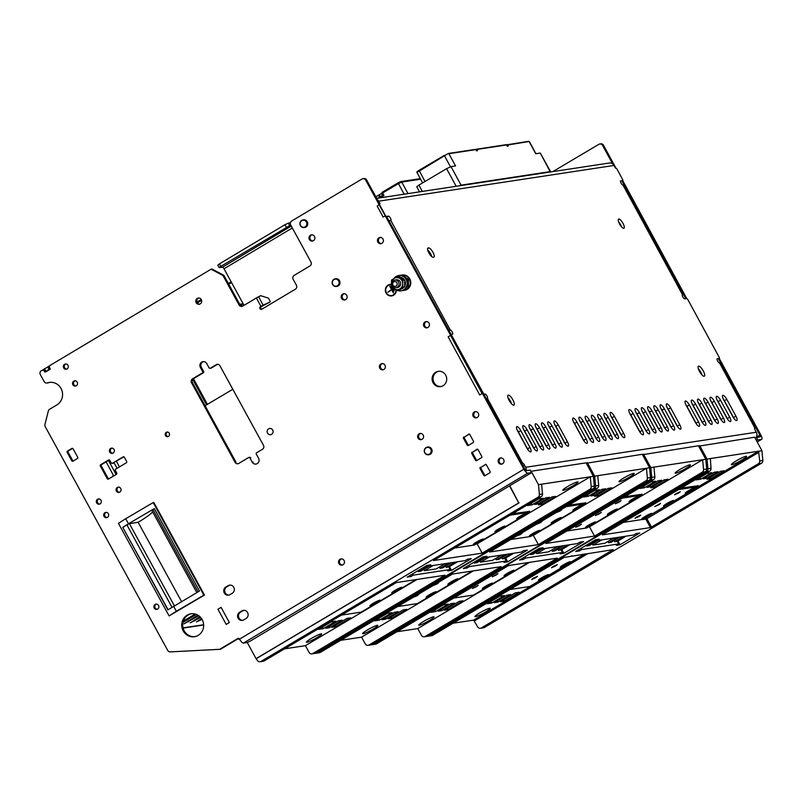 <?xml version="1.0" encoding="UTF-8"?>
<svg xmlns="http://www.w3.org/2000/svg" width="803" height="803" viewBox="0 0 803 803"><rect width="100%" height="100%" fill="white"/><g stroke="black" fill="none" stroke-linecap="round" stroke-linejoin="round"><path stroke-width="1.2" d="M397.204 287.253A3.864 3.654 81.4 0 1 391.924 285.115A3.864 3.654 81.4 0 1 394.795 280.056A3.864 3.654 81.4 0 1 397.204 287.253M393.761 281.843A2.419 2.279 -98.6 0 0 392.928 285.125A2.419 2.279 -98.6 0 0 396.05 286.059A2.419 2.279 -98.6 0 0 396.883 282.776A2.419 2.279 -98.6 0 0 393.761 281.843M407.442 286.48L408.476 286.32L408.476 279.384L405.796 277.577M407.302 279.564L408.476 279.384M407.051 287.223L408.476 286.32M395.648 280.036A3.864 3.654 81.4 0 1 398.89 286.992A3.864 3.654 81.4 0 1 396.782 287.464M402.925 287.163L399.914 288.879A6.012 5.681 -98.6 0 0 402.755 283.72L402.925 287.163L404.702 286.892L404.702 279.956L399.001 276.393L397.224 276.664L399.904 278.47A6.012 5.681 -98.6 0 0 391.362 283.529A6.012 5.681 -98.6 0 0 399.914 288.879L397.234 290.535L391.543 286.972L391.533 280.036L397.224 276.664M402.755 283.72A6.012 5.681 -98.6 0 0 399.904 278.47L402.925 280.227L402.755 283.72M402.925 280.227L404.702 279.956M397.234 290.535L399.011 290.264L404.702 286.892M401.751 290.726A7.729 7.307 -98.6 0 0 406.719 278.571A7.729 7.307 -98.6 0 0 399.422 275.449M406.9 286.661A7.729 7.307 81.4 0 1 401.5 290.766A7.729 7.307 -98.6 0 0 406.218 278.651A7.729 7.307 -98.6 0 0 399.171 275.489A7.729 7.307 81.4 0 1 406.9 286.661M401.249 290.796A7.729 7.307 -98.6 0 0 401.5 290.766L400.998 290.847A7.729 7.307 81.4 0 1 397.535 290.485M393.942 278.531A7.729 7.307 81.4 0 1 406.398 286.731A7.729 7.307 81.4 0 1 400.998 290.847M399.673 275.409L399.171 275.489A7.729 7.307 -98.6 0 0 398.93 275.529M404.371 290.325A7.729 7.307 -98.6 0 0 409.339 278.169A7.729 7.307 -98.6 0 0 402.052 275.058M400.747 275.329A7.729 7.307 81.4 0 1 409.52 286.259A7.729 7.307 81.4 0 1 403.046 290.445M401.38 288.939A5.942 5.611 -98.6 0 0 403.829 287.454M404.762 286.149A5.942 5.611 -98.6 0 0 404.732 280.377M404.3 279.665A5.942 5.611 -98.6 0 0 400.717 277.356M755.011 437.946L760.15 436.842A1.927 0.592 59.3 0 0 760.22 436.822A1.927 0.592 59.3 0 0 759.859 435.065L718.344 358.6M756.406 437.414L757.781 439.944L756.386 440.476M757.781 439.944L761.525 439.371A4.828 1.476 59.3 0 0 761.706 439.311A4.828 1.476 59.3 0 0 760.802 434.915L719.317 358.519M599.801 143.988L600.744 143.847A2.901 2.74 81.4 0 1 603.545 145.303L602.611 145.443A2.901 2.74 -98.6 0 0 598.867 144.319L552.855 171.591M685.842 298.736L621.753 180.695M612.599 163.842L602.611 145.443M686.776 298.596L622.716 180.615M615.821 167.907L603.545 145.303M438.719 371.287A7.729 7.307 -98.6 0 0 441.038 386.534M433.088 382.76A7.729 7.307 -98.6 0 0 440.566 386.624A7.729 7.307 -98.6 0 0 445.725 375.212A7.729 7.307 -98.6 0 0 438.247 371.347A7.729 7.307 -98.6 0 0 433.088 382.76M154.206 608.062A2.66 2.509 -98.6 0 0 156.776 609.387A2.66 2.509 -98.6 0 0 158.552 605.462A2.66 2.509 -98.6 0 0 155.983 604.137A2.66 2.509 -98.6 0 0 154.206 608.062M157.237 609.266A2.66 2.509 81.4 0 1 156.455 604.107M104.009 516.329A2.66 2.509 -98.6 0 0 106.578 517.664A2.66 2.509 -98.6 0 0 108.355 513.739A2.66 2.509 -98.6 0 0 105.785 512.404A2.66 2.509 -98.6 0 0 104.009 516.329M107.04 517.544A2.66 2.509 81.4 0 1 106.257 512.384M65.906 363.96A2.66 2.509 -98.6 0 0 66.689 369.119M63.658 367.915A2.66 2.509 -98.6 0 0 66.227 369.239A2.66 2.509 -98.6 0 0 68.004 365.315A2.66 2.509 -98.6 0 0 65.434 363.99A2.66 2.509 -98.6 0 0 63.658 367.915M75.121 380.793A2.66 2.509 -98.6 0 0 75.904 385.952M72.872 384.747A2.66 2.509 -98.6 0 0 75.442 386.072A2.66 2.509 -98.6 0 0 77.218 382.148A2.66 2.509 -98.6 0 0 74.649 380.823A2.66 2.509 -98.6 0 0 72.872 384.747M111.958 448.114A2.66 2.509 -98.6 0 0 112.741 453.273M109.71 452.059A2.66 2.509 -98.6 0 0 112.279 453.394A2.66 2.509 -98.6 0 0 114.056 449.469A2.66 2.509 -98.6 0 0 111.487 448.144A2.66 2.509 -98.6 0 0 109.71 452.059M396.301 290.013A5.792 5.48 81.4 0 1 386.082 293.035A5.792 5.48 81.4 0 1 391.382 284.453M391.723 295.926A5.792 5.48 81.4 0 1 386.143 293.025A5.792 5.48 81.4 0 1 389.987 284.473M391.392 284.824A5.41 5.109 -98.6 0 0 390.067 284.844A5.41 5.109 -98.6 0 0 390.037 284.854L390.007 284.854A5.41 5.109 -98.6 0 0 386.404 292.844A5.41 5.109 -98.6 0 0 395.919 289.793M391.392 284.844A5.41 5.109 -98.6 0 0 390.007 284.854M118.633 487.12A2.66 2.509 -98.6 0 0 119.416 492.279M116.385 491.065A2.66 2.509 -98.6 0 0 118.954 492.4A2.66 2.509 -98.6 0 0 120.731 488.475A2.66 2.509 -98.6 0 0 118.161 487.15A2.66 2.509 -98.6 0 0 116.385 491.065M98.889 498.924A2.66 2.509 -98.6 0 0 99.672 504.083M96.641 502.869A2.66 2.509 -98.6 0 0 99.211 504.194A2.66 2.509 -98.6 0 0 100.987 500.269A2.66 2.509 -98.6 0 0 98.418 498.944A2.66 2.509 -98.6 0 0 96.641 502.869M169.252 433.229A2.319 2.188 -98.6 0 0 167.014 432.074A2.319 2.188 -98.6 0 0 165.468 435.497A2.319 2.188 -98.6 0 0 167.707 436.651A2.319 2.188 -98.6 0 0 169.252 433.229M168.168 436.531A2.319 2.188 81.4 0 1 167.486 432.054M194.908 636.638A11.593 10.951 81.4 0 1 184.158 630.777A11.593 10.951 81.4 0 1 191.425 613.733M183.225 630.917A11.593 10.951 81.4 0 1 190.963 613.793A11.593 10.951 81.4 0 1 202.175 619.595A11.593 10.951 81.4 0 1 194.446 636.719A11.593 10.951 81.4 0 1 183.225 630.917M171.993 607.259L126.894 524.851L129.393 523.626L138.146 522.301A27.051 3.182 151.3 0 0 152.64 511.912M335.674 278.761A3.864 3.654 81.4 0 1 339.95 282.064A3.864 3.654 81.4 0 1 336.828 286.4M336.306 286.48A3.864 3.654 81.4 0 1 332.191 283.148A3.864 3.654 81.4 0 1 335.313 278.812A3.864 3.654 81.4 0 1 339.418 282.144A3.864 3.654 81.4 0 1 336.306 286.48M335.252 279.113A3.573 3.383 -98.6 0 0 332.362 283.088A3.573 3.383 -98.6 0 0 336.176 286.199A3.573 3.383 -98.6 0 0 339.067 282.234A3.573 3.383 -98.6 0 0 335.252 279.113M427.778 447.06A3.864 3.654 81.4 0 1 432.054 450.363A3.864 3.654 81.4 0 1 428.932 454.699M428.4 454.779A3.864 3.654 81.4 0 1 424.295 451.447A3.864 3.654 81.4 0 1 427.417 447.11A3.864 3.654 81.4 0 1 431.522 450.443A3.864 3.654 81.4 0 1 428.4 454.779M427.357 447.422A3.573 3.383 -98.6 0 0 424.466 451.386A3.573 3.383 -98.6 0 0 428.27 454.508A3.573 3.383 -98.6 0 0 431.171 450.533A3.573 3.383 -98.6 0 0 427.357 447.422M303.434 219.851A3.864 3.654 81.4 0 1 307.72 223.154A3.864 3.654 81.4 0 1 304.598 227.49M304.066 227.57A3.864 3.654 81.4 0 1 299.951 224.248A3.864 3.654 81.4 0 1 303.072 219.912A3.864 3.654 81.4 0 1 307.188 223.234A3.864 3.654 81.4 0 1 304.066 227.57M303.022 220.213A3.573 3.383 -98.6 0 0 300.121 224.178A3.573 3.383 -98.6 0 0 303.935 227.299A3.573 3.383 -98.6 0 0 306.826 223.324A3.573 3.383 -98.6 0 0 303.022 220.213M498.522 462.588A3.142 2.971 -98.6 0 0 501.554 464.154A3.142 2.971 -98.6 0 0 503.652 459.517A3.142 2.971 -98.6 0 0 500.61 457.951A3.142 2.971 -98.6 0 0 498.522 462.588M502.016 464.044A3.142 2.971 81.4 0 1 501.092 457.921M473.188 416.305A3.142 2.971 -98.6 0 0 476.229 417.871A3.142 2.971 -98.6 0 0 478.327 413.234A3.142 2.971 -98.6 0 0 475.286 411.668A3.142 2.971 -98.6 0 0 473.188 416.305M476.691 417.761A3.142 2.971 81.4 0 1 475.757 411.638M423.914 326.259A3.142 2.971 -98.6 0 0 426.955 327.835A3.142 2.971 -98.6 0 0 429.053 323.197A3.142 2.971 -98.6 0 0 426.012 321.622A3.142 2.971 -98.6 0 0 423.914 326.259M427.417 327.724A3.142 2.971 81.4 0 1 426.483 321.591M377.862 242.115A3.142 2.971 -98.6 0 0 380.903 243.68A3.142 2.971 -98.6 0 0 383.001 239.043A3.142 2.971 -98.6 0 0 379.96 237.477A3.142 2.971 -98.6 0 0 377.862 242.115M381.365 243.57A3.142 2.971 81.4 0 1 380.431 237.437M418.042 438.097A3.142 2.971 -98.6 0 0 421.083 439.663A3.142 2.971 -98.6 0 0 423.181 435.025A3.142 2.971 -98.6 0 0 420.14 433.459A3.142 2.971 -98.6 0 0 418.042 438.097M421.545 439.552A3.142 2.971 81.4 0 1 420.611 433.429M379.819 368.246A3.142 2.971 -98.6 0 0 382.86 369.822A3.142 2.971 -98.6 0 0 384.958 365.184A3.142 2.971 -98.6 0 0 381.917 363.608A3.142 2.971 -98.6 0 0 379.819 368.246M383.322 369.711A3.142 2.971 81.4 0 1 382.389 363.578M341.596 298.405A3.142 2.971 -98.6 0 0 344.638 299.971A3.142 2.971 -98.6 0 0 346.735 295.333A3.142 2.971 -98.6 0 0 343.694 293.768A3.142 2.971 -98.6 0 0 341.596 298.405M345.099 299.86A3.142 2.971 81.4 0 1 344.166 293.737M309.366 239.495A3.142 2.971 -98.6 0 0 312.397 241.071A3.142 2.971 -98.6 0 0 314.495 236.433A3.142 2.971 -98.6 0 0 311.454 234.857A3.142 2.971 -98.6 0 0 309.366 239.495M312.859 240.96A3.142 2.971 81.4 0 1 311.935 234.827M230.039 585.096A4.346 4.105 -98.6 0 0 229.076 585.507L228.142 585.648A4.346 4.105 81.4 0 1 234.085 588.037A4.346 4.105 81.4 0 1 232.288 593.216L229.919 594.642A4.346 4.105 81.4 0 1 224.288 592.975A4.346 4.105 81.4 0 1 225.773 587.063L226.707 586.923A4.346 4.105 -98.6 0 0 228.965 595.053M196.173 302.681A3.142 2.971 -98.6 0 0 199.204 304.247A3.142 2.971 -98.6 0 0 201.302 299.609A3.142 2.971 -98.6 0 0 198.261 298.043A3.142 2.971 -98.6 0 0 196.173 302.681M199.666 304.136A3.142 2.971 81.4 0 1 198.742 298.013M267.55 433.118A3.142 2.971 -98.6 0 0 270.591 434.684A3.142 2.971 -98.6 0 0 272.679 430.047A3.142 2.971 -98.6 0 0 269.647 428.481A3.142 2.971 -98.6 0 0 267.55 433.118M338.926 563.545A3.142 2.971 -98.6 0 0 341.968 565.121A3.142 2.971 -98.6 0 0 344.065 560.484A3.142 2.971 -98.6 0 0 341.024 558.908A3.142 2.971 -98.6 0 0 338.926 563.545M342.429 565.011A3.142 2.971 81.4 0 1 341.496 558.878M243.851 610.34A4.346 4.105 -98.6 0 0 242.897 610.752L241.954 610.892A4.346 4.105 81.4 0 1 247.906 613.281A4.346 4.105 81.4 0 1 246.099 618.471L243.731 619.886A4.346 4.105 81.4 0 1 238.11 618.22A4.346 4.105 81.4 0 1 239.585 612.308L240.529 612.167A4.346 4.105 -98.6 0 0 242.777 620.297M530.11 470.076L531.666 472.626L530.291 470.106L526.366 470.648A1.927 0.592 -120.9 0 1 524.821 469.062L386.574 216.429M241.954 610.892L239.585 612.308M242.897 610.752L240.529 612.167M228.142 585.648L225.773 587.063M229.076 585.507L226.707 586.923M185.543 571.897L185.894 572.549M162.979 530.663L163.33 531.315M151.877 510.367L152.951 509.463L198.05 591.881M173.609 606.235L176.369 611.284L169.092 615.911L118.442 523.345L125.71 518.718L128.48 523.767L154.327 508.58L199.455 591.048L167.897 609.868L122.769 527.4L168.098 609.738M154.357 508.63L152.951 509.463M126.894 524.851L123 527.33M176.369 611.284L203.842 595.143L153.192 502.578L153.815 502.487L204.464 595.053L169.092 615.911M125.71 518.718L153.192 502.578M128.48 523.767L122.769 527.4M138.146 522.301L181.538 601.577M203.842 595.143L204.464 595.053M123.752 456.807L123.1 456.907A0.964 0.913 81.4 0 1 124.355 457.268L126.653 461.484A0.964 0.913 81.4 0 1 126.332 462.799L115.662 469.163A0.964 0.913 -98.6 0 0 115.341 470.478L116.716 473.007A0.964 0.913 81.4 0 1 116.385 474.322L108.495 479.04A0.964 0.913 81.4 0 1 107.241 478.668L108.174 478.528A0.964 0.913 -98.6 0 0 108.636 478.949M113.374 463.13A0.964 0.913 81.4 0 1 113.062 463.251L112.129 463.391A0.964 0.913 -98.6 0 0 112.44 463.271L123.893 456.847M109.208 459.908L108.556 460.009A0.964 0.913 81.4 0 1 109.81 460.38L111.195 462.909A0.964 0.913 -98.6 0 0 112.129 463.391M101.268 465.901L100.335 466.041A0.964 0.913 81.4 0 1 100.666 464.726L101.6 464.586A0.964 0.913 -98.6 0 0 101.268 465.901L108.174 478.528M108.556 460.009L100.666 464.726M109.349 459.958L101.6 464.586M100.335 466.041L107.241 478.668M123.1 456.907L112.44 463.271M256.609 452.772A0.964 0.913 -98.6 0 0 256.287 454.086L258.586 458.292A3.915 3.694 81.4 0 1 255.976 464.074A3.915 3.694 81.4 0 1 252.192 462.116L249.884 457.911A0.964 0.913 -98.6 0 0 248.639 457.539L238.802 463.411A2.901 2.74 81.4 0 1 235.058 462.307L191.536 382.78A2.901 2.74 81.4 0 1 192.519 378.845L202.356 372.963A0.964 0.913 -98.6 0 0 202.687 371.648L200.379 367.443A3.915 3.694 81.4 0 1 202.988 361.671A3.915 3.694 81.4 0 1 206.783 363.618L209.081 367.834A0.964 0.913 -98.6 0 0 210.326 368.196L216.218 364.682A2.901 2.74 81.4 0 1 219.962 365.797L263.484 445.314A2.901 2.74 81.4 0 1 262.501 449.258L256.609 452.772M202.687 371.648L203.621 371.508A0.964 0.913 81.4 0 1 203.289 372.823L202.356 372.963M210.326 368.196L211.269 368.055A0.964 0.913 81.4 0 1 210.948 368.175L210.015 368.316M217.633 364.311A2.901 2.74 -98.6 0 0 217.151 364.542L216.218 364.682M192.519 378.845L193.463 378.705A2.901 2.74 -98.6 0 0 192.469 382.64L191.536 382.78M235.058 462.307L235.992 462.167L192.469 382.64M193.463 378.705L203.289 372.823M203.621 371.508L201.322 367.302A3.915 3.694 81.4 0 1 203.46 361.631M211.269 368.055L217.151 364.542M238.662 638.405A1.445 1.365 -98.6 0 0 238.642 638.415L220.484 649.276L170.236 651.885A2.901 2.74 81.4 0 1 167.697 650.41L45.239 426.654A2.901 2.74 81.4 0 1 44.958 424.456L48.331 410.995A2.901 2.74 81.4 0 1 49.605 409.259L56.913 404.893A12.075 11.413 -98.6 0 0 61.911 390.499A12.075 11.413 -98.6 0 0 49.344 382.429A12.075 11.413 -98.6 0 0 47.417 382.911A2.901 2.74 81.4 0 1 44.155 381.576L40.331 374.599A2.901 2.74 81.4 0 1 41.324 370.655L44.275 369.781M67.171 452.36L71.778 460.781A0.964 0.913 -98.6 0 0 73.023 461.143L77.369 458.553A0.964 0.913 -98.6 0 0 77.7 457.238L73.093 448.827A0.964 0.913 -98.6 0 0 71.838 448.455L67.502 451.045A0.964 0.913 -98.6 0 0 67.171 452.36L68.104 452.219L72.712 460.631A0.964 0.913 -98.6 0 0 73.173 461.063M72.631 448.395L68.436 450.905A0.964 0.913 -98.6 0 0 68.104 452.219M45.681 371.96L50.037 369.35L49.214 365.937L211.109 269.186L222.953 275.499L223.896 275.359L212.052 269.035L211.109 269.186M46.955 383.021L47.889 382.88A2.901 2.74 -98.6 0 0 48.351 382.77A12.075 11.413 81.4 0 1 49.806 382.369M44.677 372L43.523 369.892M387.809 292.232L391.583 289.552L390.097 286.199M393.5 293.065L391.764 289.893L387.759 292.262L391.523 289.562L389.766 286.37L391.703 289.903M393.811 291.318L391.533 286.902M391.924 287.243L393.761 291.348L391.533 286.872M394.434 290.164L393.38 288.237M393.922 288.588L394.383 290.194L393.269 288.167M391.663 295.544A5.41 5.109 -98.6 0 0 391.693 295.544A5.41 5.109 -98.6 0 0 395.989 289.833M463.813 436.983A0.964 0.913 -98.6 0 0 463.482 438.297L464.415 438.157A0.964 0.913 81.4 0 1 464.746 436.842L469.203 434.052M468.561 445.314A0.964 0.913 81.4 0 1 468.099 444.892L467.165 445.033A0.964 0.913 -98.6 0 0 468.42 445.404L473.158 442.573A0.964 0.913 -98.6 0 0 473.489 441.259L469.805 434.523A0.964 0.913 -98.6 0 0 468.55 434.152M480.395 467.276A0.964 0.913 -98.6 0 0 480.064 468.591L480.997 468.45A0.964 0.913 81.4 0 1 481.328 467.135L485.775 464.345M485.142 475.607A0.964 0.913 81.4 0 1 484.681 475.185L483.747 475.326A0.964 0.913 -98.6 0 0 484.992 475.697L489.73 472.867A0.964 0.913 -98.6 0 0 490.061 471.552L486.377 464.817A0.964 0.913 -98.6 0 0 485.132 464.445M476.852 460.46A0.964 0.913 81.4 0 1 476.39 460.039L475.456 460.179A0.964 0.913 -98.6 0 0 476.711 460.551L481.449 457.72A0.964 0.913 -98.6 0 0 481.77 456.405L478.086 449.67A0.964 0.913 -98.6 0 0 476.841 449.299L477.494 449.198M472.104 452.129A0.964 0.913 -98.6 0 0 471.773 453.444L472.706 453.304A0.964 0.913 81.4 0 1 473.037 451.989L476.841 449.299M469.333 434.102L464.746 436.842M464.415 438.157L468.099 444.892M467.165 445.033L463.482 438.297M477.624 449.248L473.037 451.989M475.456 460.179L471.773 453.444M472.706 453.304L476.39 460.039M485.915 464.395L481.328 467.135M480.997 468.45L484.681 475.185M483.747 475.326L480.064 468.591M531.666 472.626L250.496 640.955L247.194 642.51L243.45 643.083A4.828 1.476 -120.9 0 1 239.585 639.118A1.445 1.365 -98.6 0 0 237.708 638.556L238.642 638.415M531.496 472.606L527.752 473.178A4.828 1.476 -120.9 0 1 523.887 469.203L365.696 180.143L366.64 180.002A2.901 2.74 -98.6 0 0 363.829 178.547L362.896 178.698A2.901 2.74 81.4 0 1 365.696 180.143M260.463 306.696A1.445 1.365 -98.6 0 0 261.366 309.386A1.445 1.365 -98.6 0 0 261.838 309.215A1.445 1.365 81.4 0 1 261.397 306.555L269.908 302.089L263.163 305.17A4.828 0.572 -28.7 0 0 260.985 306.385L261.397 306.555M242.335 306.294A2.901 2.74 81.4 0 1 240.007 304.819L239.073 304.959A2.901 2.74 -98.6 0 0 242.827 306.063L256.378 297.963A4.828 0.572 -28.7 0 1 258.556 296.759L260.634 295.685L268.443 298.134L270.28 301.506M261.838 309.215L295.404 289.16A2.901 2.74 -98.6 0 0 296.397 285.216L293.165 279.324A2.901 2.74 81.4 0 1 294.159 275.389L309.948 265.944A2.901 2.74 -98.6 0 0 310.942 262.009L290.676 224.981A2.901 2.74 81.4 0 1 291.66 221.036L361.952 179.039A2.901 2.74 81.4 0 1 362.896 178.698M222.953 275.499L239.073 304.959M223.896 275.359L240.007 304.819M379.658 203.791L366.64 180.002M219.55 649.416L237.708 638.556M286.34 227.219L284.965 224.699L288.267 223.144L289.652 225.663L220.795 266.395L219.189 267.65L222.481 267.198A1.927 0.592 -120.9 0 1 224.027 268.784L244.032 305.341M217.984 265.151L219.41 263.876L220.795 266.395M284.965 224.699L219.41 263.876M290.947 225.472L289.652 225.663M290.385 222.822L288.267 223.144M400.657 587.565A5.792 0.673 -28.5 0 1 398.278 589.131A5.792 0.673 -28.5 0 1 392.547 591.982M398.669 589.844A5.792 0.673 -28.5 0 1 391.703 592.895A5.792 0.673 -28.5 0 1 394.925 590.416A5.792 0.673 -28.5 0 1 401.891 587.364A5.792 0.673 -28.5 0 1 398.669 589.844M378.896 600.473A5.792 0.673 -28.5 0 1 376.517 602.029A5.792 0.673 -28.5 0 1 370.785 604.88M376.908 602.752A5.792 0.673 -28.5 0 1 369.942 605.793A5.792 0.673 -28.5 0 1 373.164 603.314A5.792 0.673 -28.5 0 1 380.13 600.263A5.792 0.673 -28.5 0 1 376.908 602.752M414.689 579.796A5.792 0.673 -28.5 0 1 413.465 579.997A5.792 0.673 -28.5 0 1 413.455 579.987M525.684 513.458A5.792 0.673 -28.5 0 1 523.305 515.014A5.792 0.673 -28.5 0 1 517.574 517.865M523.697 515.737A5.792 0.673 -28.5 0 1 516.73 518.788A5.792 0.673 -28.5 0 1 519.953 516.309A5.792 0.673 -28.5 0 1 526.919 513.258A5.792 0.673 -28.5 0 1 523.697 515.737M482.161 539.255A5.792 0.673 -28.5 0 1 479.782 540.82A5.792 0.673 -28.5 0 1 474.051 543.661M480.174 541.533A5.792 0.673 -28.5 0 1 473.208 544.585A5.792 0.673 -28.5 0 1 476.43 542.105A5.792 0.673 -28.5 0 1 483.396 539.054A5.792 0.673 -28.5 0 1 480.174 541.533M503.923 526.356A5.792 0.673 -28.5 0 1 501.544 527.922A5.792 0.673 -28.5 0 1 495.812 530.763M501.935 528.635A5.792 0.673 -28.5 0 1 494.969 531.686A5.792 0.673 -28.5 0 1 498.191 529.207A5.792 0.673 -28.5 0 1 505.157 526.156A5.792 0.673 -28.5 0 1 501.935 528.635M520.846 533.523L522.181 533.152L520.354 534.557L516.49 536.103M540.63 521.799L541.965 521.428L540.138 522.833L536.274 524.379M560.414 510.066L561.749 509.694L559.922 511.109L556.057 512.655M560.103 517.825A5.792 0.673 -28.5 0 1 557.724 519.38A5.792 0.673 -28.5 0 1 551.982 522.231M554.371 520.665A5.792 0.673 -28.5 0 1 561.337 517.624A5.792 0.673 -28.5 0 1 558.115 520.103A5.792 0.673 -28.5 0 1 551.149 523.154A5.792 0.673 -28.5 0 1 554.371 520.665M538.341 530.723A5.792 0.673 -28.5 0 1 535.962 532.279A5.792 0.673 -28.5 0 1 530.221 535.129M532.61 533.563A5.792 0.673 -28.5 0 1 539.576 530.522A5.792 0.673 -28.5 0 1 536.354 533.001A5.792 0.673 -28.5 0 1 529.388 536.053A5.792 0.673 -28.5 0 1 532.61 533.563M581.864 504.926A5.792 0.673 -28.5 0 1 579.485 506.482A5.792 0.673 -28.5 0 1 573.743 509.333M576.132 507.767A5.792 0.673 -28.5 0 1 583.098 504.716A5.792 0.673 -28.5 0 1 579.876 507.205A5.792 0.673 -28.5 0 1 572.91 510.246A5.792 0.673 -28.5 0 1 576.132 507.767M417.58 594.732L418.915 594.361L417.088 595.776L413.224 597.322M437.364 583.008L438.699 582.637L436.872 584.042L433.008 585.588M435.075 591.931A5.792 0.673 -28.5 0 1 432.697 593.497A5.792 0.673 -28.5 0 1 426.955 596.338M429.344 594.782A5.792 0.673 -28.5 0 1 436.31 591.731A5.792 0.673 -28.5 0 1 433.088 594.21A5.792 0.673 -28.5 0 1 426.122 597.261A5.792 0.673 -28.5 0 1 429.344 594.782M456.837 579.033A5.792 0.673 -28.5 0 1 454.458 580.599A5.792 0.673 -28.5 0 1 448.716 583.44M451.105 581.884A5.792 0.673 -28.5 0 1 458.071 578.833A5.792 0.673 -28.5 0 1 454.849 581.312A5.792 0.673 -28.5 0 1 447.883 584.363A5.792 0.673 -28.5 0 1 451.105 581.884M382.7 194.587L382.86 195.209M496.174 575.038L492.219 576.765L497.99 573.633L496.174 575.038M476.39 586.762L472.435 588.489L478.207 585.357L476.39 586.762M512.776 564.89L512.003 565.011M527.049 562.722A5.792 0.673 -28.5 0 1 525.824 562.933A5.792 0.673 -28.5 0 1 525.814 562.913M491.255 583.4A5.792 0.673 -28.5 0 1 488.876 584.955A5.792 0.673 -28.5 0 1 483.135 587.806M489.268 585.678A5.792 0.673 -28.5 0 1 482.302 588.729A5.792 0.673 -28.5 0 1 485.514 586.25A5.792 0.673 -28.5 0 1 492.48 583.199A5.792 0.673 -28.5 0 1 489.268 585.678M513.017 570.501A5.792 0.673 -28.5 0 1 510.638 572.057A5.792 0.673 -28.5 0 1 504.896 574.908M511.029 572.78A5.792 0.673 -28.5 0 1 504.063 575.831A5.792 0.673 -28.5 0 1 507.275 573.342A5.792 0.673 -28.5 0 1 514.241 570.301A5.792 0.673 -28.5 0 1 511.029 572.78M619.213 502.096L615.269 503.822L621.04 500.691L619.213 502.096M599.439 513.82L595.485 515.546L601.256 512.414L599.439 513.82M579.656 525.543L575.701 527.28L581.482 524.138L579.656 525.543M638.044 496.384A5.792 0.673 -28.5 0 1 635.665 497.95A5.792 0.673 -28.5 0 1 629.923 500.791M636.056 498.663A5.792 0.673 -28.5 0 1 629.09 501.714A5.792 0.673 -28.5 0 1 632.302 499.235A5.792 0.673 -28.5 0 1 639.268 496.184A5.792 0.673 -28.5 0 1 636.056 498.663M594.521 522.181A5.792 0.673 -28.5 0 1 592.142 523.747A5.792 0.673 -28.5 0 1 586.401 526.597M592.534 524.459A5.792 0.673 -28.5 0 1 585.568 527.511A5.792 0.673 -28.5 0 1 588.79 525.032A5.792 0.673 -28.5 0 1 595.756 521.98A5.792 0.673 -28.5 0 1 592.534 524.459M616.282 509.283A5.792 0.673 -28.5 0 1 613.904 510.849A5.792 0.673 -28.5 0 1 608.162 513.689M614.295 511.561A5.792 0.673 -28.5 0 1 607.329 514.613A5.792 0.673 -28.5 0 1 610.541 512.133A5.792 0.673 -28.5 0 1 617.507 509.082A5.792 0.673 -28.5 0 1 614.295 511.561M202.035 619.334L196.454 621.934L201.533 618.541M200.65 617.407L190.211 622.877L199.967 616.714M658.731 504.816L654.786 506.542L660.558 503.411L658.731 504.816M678.515 493.082L674.57 494.819L676.397 493.403L680.342 491.677L678.515 493.082M638.947 516.54L635.002 518.266L636.829 516.861L640.774 515.135L638.947 516.54M694.224 487.853A5.792 0.673 -28.5 0 1 691.845 489.408A5.792 0.673 -28.5 0 1 686.103 492.259M692.226 490.131A5.792 0.673 -28.5 0 1 685.26 493.183A5.792 0.673 -28.5 0 1 688.482 490.703A5.792 0.673 -28.5 0 1 695.448 487.652A5.792 0.673 -28.5 0 1 692.226 490.131M650.701 513.649A5.792 0.673 -28.5 0 1 648.322 515.215A5.792 0.673 -28.5 0 1 642.581 518.055M648.704 515.928A5.792 0.673 -28.5 0 1 641.738 518.979A5.792 0.673 -28.5 0 1 644.96 516.5A5.792 0.673 -28.5 0 1 651.926 513.448A5.792 0.673 -28.5 0 1 648.704 515.928M672.462 500.751A5.792 0.673 -28.5 0 1 670.083 502.307A5.792 0.673 -28.5 0 1 664.342 505.157M670.465 503.029A5.792 0.673 -28.5 0 1 663.499 506.081A5.792 0.673 -28.5 0 1 666.721 503.601A5.792 0.673 -28.5 0 1 673.687 500.55A5.792 0.673 -28.5 0 1 670.465 503.029M377.42 199.706A4.828 4.567 81.4 0 1 378.675 201.202L380.05 203.731L377.189 206.12L383.141 217.081L385.52 215.676L386.283 216.469L388.471 216.137A2.419 0.733 -120.7 0 1 390.399 218.125A2.419 0.733 -120.7 0 1 390.85 220.323A2.419 0.733 -120.7 0 1 390.76 220.353A4.828 0.562 151.5 0 0 389.053 220.955M390.76 220.353L450.272 329.963A2.419 0.733 -120.7 0 1 452.199 331.95A2.419 0.733 -120.7 0 1 452.651 334.148A2.419 0.733 -120.7 0 1 452.561 334.178L451.125 334.399M483.868 394.223L485.062 394.042A2.419 0.733 -120.7 0 1 486.989 396.03A2.419 0.733 -120.7 0 1 487.441 398.228A2.419 0.733 -120.7 0 1 487.351 398.258A4.828 0.562 151.5 0 0 486.267 398.599M427.668 249.924A5.31 1.626 -120.7 0 1 430.559 253.688A5.31 1.626 -120.7 0 1 431.753 256.659M432.927 252.283A5.31 1.626 -120.7 0 1 433.921 257.111A5.31 1.626 -120.7 0 1 433.73 257.181L433.108 257.271A5.31 1.626 -120.7 0 1 429.033 253.186A5.31 1.626 -120.7 0 1 427.879 248.067A5.31 1.626 -120.7 0 1 428.069 247.997L428.692 247.906A5.31 1.626 -120.7 0 1 432.927 252.283M512.886 399.854A5.792 1.767 59.3 0 0 508.058 395.156A5.792 1.767 59.3 0 0 509.142 400.426A5.792 1.767 59.3 0 0 513.97 405.124A5.792 1.767 59.3 0 0 512.886 399.854M511.672 403.959A5.792 1.767 59.3 0 0 510.507 401.259A5.792 1.767 59.3 0 0 507.978 397.726M703.267 370.926A5.792 1.767 59.3 0 0 698.439 366.228A5.792 1.767 59.3 0 0 699.523 371.498A5.792 1.767 59.3 0 0 704.351 376.195A5.792 1.767 59.3 0 0 703.267 370.926M702.053 375.041A5.792 1.767 59.3 0 0 700.889 372.331A5.792 1.767 59.3 0 0 698.359 368.798M622.998 223.405A5.31 1.626 59.3 0 0 618.571 219.089A5.31 1.626 59.3 0 0 619.565 223.927A5.31 1.626 59.3 0 0 623.991 228.233A5.31 1.626 59.3 0 0 622.998 223.405M621.512 226.767A5.31 1.626 59.3 0 0 620.619 224.81A5.31 1.626 59.3 0 0 618.671 221.969M746.087 456.265A8.692 1.014 151.5 0 0 737.295 460.249A8.692 1.014 151.5 0 0 731.322 464.636A8.692 1.014 151.5 0 0 731.844 464.706A8.692 1.014 151.5 0 0 740.627 460.721A8.692 1.014 151.5 0 0 746.599 456.345A8.692 1.014 151.5 0 0 746.087 456.265M489.7 608.242A8.692 1.014 151.5 0 0 480.907 612.227A8.692 1.014 151.5 0 0 474.934 616.614A8.692 1.014 151.5 0 0 475.456 616.684A8.692 1.014 151.5 0 0 484.239 612.699A8.692 1.014 151.5 0 0 490.211 608.313A8.692 1.014 151.5 0 0 489.7 608.242M689.907 464.807A8.692 1.014 151.5 0 0 681.115 468.791A8.692 1.014 151.5 0 0 675.142 473.178A8.692 1.014 151.5 0 0 675.664 473.248A8.692 1.014 151.5 0 0 684.447 469.263A8.692 1.014 151.5 0 0 690.419 464.877A8.692 1.014 151.5 0 0 689.907 464.807M433.52 616.784A8.692 1.014 151.5 0 0 424.727 620.769A8.692 1.014 151.5 0 0 418.754 625.146A8.692 1.014 151.5 0 0 419.276 625.226A8.692 1.014 151.5 0 0 428.069 621.241A8.692 1.014 151.5 0 0 434.042 616.855A8.692 1.014 151.5 0 0 433.52 616.784M633.728 473.338A8.692 1.014 151.5 0 0 624.935 477.323A8.692 1.014 151.5 0 0 618.962 481.71A8.692 1.014 151.5 0 0 619.484 481.78A8.692 1.014 151.5 0 0 628.267 477.795A8.692 1.014 151.5 0 0 634.25 473.409A8.692 1.014 151.5 0 0 633.728 473.338M377.34 625.316A8.692 1.014 151.5 0 0 368.557 629.301A8.692 1.014 151.5 0 0 362.575 633.687A8.692 1.014 151.5 0 0 363.097 633.758A8.692 1.014 151.5 0 0 371.889 629.773A8.692 1.014 151.5 0 0 377.862 625.386A8.692 1.014 151.5 0 0 377.34 625.316M577.548 481.87A8.692 1.014 151.5 0 0 568.765 485.865A8.692 1.014 151.5 0 0 562.783 490.242A8.692 1.014 151.5 0 0 563.304 490.322A8.692 1.014 151.5 0 0 572.097 486.327A8.692 1.014 151.5 0 0 578.07 481.951A8.692 1.014 151.5 0 0 577.548 481.87M321.16 633.848A8.692 1.014 151.5 0 0 312.377 637.833A8.692 1.014 151.5 0 0 306.405 642.219A8.692 1.014 151.5 0 0 306.917 642.29A8.692 1.014 151.5 0 0 315.709 638.305A8.692 1.014 151.5 0 0 321.682 633.928A8.692 1.014 151.5 0 0 321.16 633.848M555.465 566.025L551.52 567.751L553.347 566.346L557.292 564.619L555.465 566.025M572.077 555.887L571.294 556.007M535.681 577.748L531.737 579.475L533.563 578.07L537.508 576.343L535.681 577.748M569.197 561.959A5.792 0.673 -28.5 0 1 566.818 563.525A5.792 0.673 -28.5 0 1 561.076 566.376M567.199 564.238A5.792 0.673 -28.5 0 1 560.233 567.289A5.792 0.673 -28.5 0 1 563.455 564.81A5.792 0.673 -28.5 0 1 570.421 561.759A5.792 0.673 -28.5 0 1 567.199 564.238M583.229 554.19A5.792 0.673 -28.5 0 1 581.994 554.391A5.792 0.673 -28.5 0 1 581.994 554.381M547.435 574.858A5.792 0.673 -28.5 0 1 545.056 576.424A5.792 0.673 -28.5 0 1 539.315 579.274M545.438 577.136A5.792 0.673 -28.5 0 1 538.472 580.188A5.792 0.673 -28.5 0 1 541.694 577.708A5.792 0.673 -28.5 0 1 548.66 574.657A5.792 0.673 -28.5 0 1 545.438 577.136M529.829 586.461L584.634 553.98L529.809 586.491M509.955 589.512L529.769 586.501M564.459 564.228L563.907 564.549M565.202 563.826L564.489 564.278M566.125 563.345L565.342 563.826M542.698 577.136L542.145 577.447M543.44 576.725L542.728 577.186M544.364 576.243L543.581 576.735M449.439 566.587L451.497 570.371L471.281 558.637L467.537 559.209L465.158 560.614L428.33 566.215L427.808 565.242M445.575 566.135L446.257 567.38L448.747 566.998L457.569 561.769M448.747 566.998L450.122 569.528L447.753 570.933L451.497 570.371M410.243 575.279L410.925 576.534L407.181 577.106L426.955 565.372L430.709 564.81L428.33 566.215M410.925 576.534L413.294 575.129L450.122 569.528M412.622 573.874L413.294 575.129M439.331 567.079L440.014 568.323L442.503 567.952L451.336 562.722M423.733 569.447L424.406 570.702L436.27 568.895L445.093 563.666M417.731 570.843L418.162 571.646L420.662 571.264L429.485 566.035M555.656 496.364L551.912 496.937L538.462 504.906L542.206 504.334L555.656 496.364M541.533 503.09L542.206 504.334M338.354 620.779L325.687 628.277L329.431 627.715L342.098 620.207L338.354 620.779M331.167 621.863L318.51 629.371L323.187 628.659L335.855 621.151L331.167 621.863M509.624 486.096L518.758 502.909L256.047 658.641L257.271 660.277A2.901 2.74 -98.6 0 0 260.082 661.732L263.203 661.26A2.901 2.74 -98.6 0 0 264.137 660.929L396.291 582.597L444.972 575.199L312.829 653.532A2.901 2.74 81.4 0 1 309.075 652.407L305.421 645.662L417.169 579.425M305.421 645.662L284.543 648.834M346.966 618.42L350.71 617.848L335.674 626.762L331.93 627.334L346.966 618.42M518.758 502.909L509.885 485.935M256.358 658.59L519.069 502.859M433.229 565.473L424.406 570.702M260.082 661.732A2.901 2.74 -98.6 0 0 261.015 661.401L538.03 497.198A2.901 2.74 -98.6 0 0 539.385 494.437L538.482 484.671L590.285 476.801L591.199 486.558A2.901 2.74 81.4 0 1 589.844 489.328L482.171 553.147L477.133 543.872L590.285 476.801L593.407 476.33L586.09 462.839L530.944 471.301M256.047 658.641L247.274 642.5M512.434 513.739L529.669 511.36M482.171 553.147L433.479 560.544L541.152 496.726A2.901 2.74 -98.6 0 0 542.507 493.955L541.603 484.199M312.829 653.532L315.95 653.06L592.955 488.846L589.844 489.328M527.42 505.539L538.492 498.974L543.179 498.261L532.098 504.826L527.42 505.539M593.407 476.33L594.32 486.086A2.901 2.74 81.4 0 1 592.955 488.846M315.95 653.06A2.901 2.74 81.4 0 1 315.007 653.391L311.885 653.863M477.133 543.872L476.089 544.032M549.423 497.308L538.341 503.882L534.597 504.445L545.669 497.88L549.423 497.308M446.257 567.38L455.08 562.15M538.482 484.671L531.154 471.18M328.758 626.46L329.431 627.715M322.344 627.103L323.187 628.659M448.837 563.094L440.014 568.323M537.659 502.628L538.341 503.882M531.255 503.26L532.098 504.826M418.162 571.646L428.089 565.764M335.002 625.517L335.674 626.762M505.619 558.055L507.677 561.829L527.451 550.105L523.707 550.677L521.338 552.083L484.51 557.673L483.988 556.71M501.755 557.593L502.427 558.848L504.926 558.466L513.749 553.237M504.926 558.466L506.302 560.996L503.923 562.401L507.677 561.829M466.423 566.747L467.095 567.992L463.351 568.564L483.135 556.84L486.879 556.268L484.51 557.673M467.095 567.992L469.474 566.587L506.302 560.996M468.791 565.342L469.474 566.587M495.511 558.547L496.194 559.791L498.683 559.41L507.506 554.18M479.903 560.916L480.585 562.16L492.44 560.364L501.273 555.134M473.911 562.311L474.342 563.114L476.841 562.732L485.664 557.503M611.836 487.822L608.092 488.395L594.642 496.374L598.386 495.802L611.836 487.822M597.703 494.548L598.386 495.802M394.524 612.237L381.867 619.745L385.611 619.173L398.268 611.675L394.524 612.237M387.347 613.331L374.69 620.839L379.367 620.127L392.035 612.619L387.347 613.331M315.619 653.22A2.901 2.74 -98.6 0 0 316.262 653.2L319.373 652.729A2.901 2.74 -98.6 0 0 320.317 652.387L452.46 574.055L501.152 566.657L369.009 644.99A2.901 2.74 81.4 0 1 365.255 643.876L361.591 637.13L473.338 570.883M361.591 637.13L340.713 640.302M403.146 609.889L406.89 609.316L391.854 618.23L388.11 618.792L403.146 609.889M489.408 556.931L480.585 562.16M316.262 653.2A2.901 2.74 -98.6 0 0 317.195 652.869L594.21 488.666A2.901 2.74 -98.6 0 0 595.565 485.895L594.662 476.139L646.465 468.259L647.369 478.026A2.901 2.74 81.4 0 1 646.014 480.786L538.341 544.615L533.312 535.34L646.465 468.259L649.587 467.788L642.259 454.297L586.31 463.251M568.614 505.207L585.849 502.819M538.341 544.615L489.659 552.012L597.332 488.184A2.901 2.74 -98.6 0 0 598.687 485.424L597.783 475.657M369.009 644.99L372.12 644.518L649.135 480.314L646.014 480.786M583.59 497.007L594.672 490.432L599.349 489.72L588.278 496.294L583.59 497.007M649.587 467.788L650.49 477.554A2.901 2.74 81.4 0 1 649.135 480.314M372.12 644.518A2.901 2.74 81.4 0 1 371.187 644.859L368.065 645.331M533.312 535.34L532.269 535.501M605.592 488.776L594.521 495.341L590.777 495.913L601.848 489.348L605.592 488.776M502.427 558.848L511.25 553.618M594.662 476.139L587.334 462.648M384.938 617.929L385.611 619.173M378.524 618.561L379.367 620.127M505.017 554.562L496.194 559.791M593.839 494.096L594.521 495.341M587.425 494.728L588.278 496.294M474.342 563.114L484.269 557.232M391.171 616.975L391.854 618.23M561.799 549.523L563.847 553.297L583.63 541.573L579.886 542.135L577.518 543.551L540.69 549.142L540.158 548.178M557.934 549.061L558.607 550.306L561.106 549.925L569.929 544.695M561.106 549.925L562.481 552.454L560.103 553.869L563.847 553.297M522.602 558.215L523.275 559.46L519.531 560.032L539.315 548.308L543.059 547.736L540.69 549.142M523.275 559.46L525.654 558.055L562.481 552.454M524.971 556.8L525.654 558.055M551.691 550.005L552.364 551.26L554.863 550.878L563.686 545.649M536.083 552.384L536.765 553.628L548.62 551.822L557.443 546.592M530.08 553.779L530.522 554.572L533.021 554.2L541.844 548.971M668.016 479.291L664.272 479.863L650.821 487.833L654.565 487.27L668.016 479.291M653.883 486.016L654.565 487.27M450.704 603.705L438.047 611.213L441.791 610.641L454.448 603.133L450.704 603.705M443.527 604.789L430.87 612.298L435.547 611.585L448.204 604.087L443.527 604.789M371.799 644.679A2.901 2.74 -98.6 0 0 372.431 644.668L375.553 644.187A2.901 2.74 -98.6 0 0 376.497 643.855L508.64 565.523L557.332 558.125L425.178 636.458A2.901 2.74 81.4 0 1 421.434 635.334L417.771 628.588L529.518 562.351M417.771 628.588L396.893 631.76M459.316 601.347L463.07 600.774L448.034 609.688L444.29 610.26L459.316 601.347M545.588 548.399L536.765 553.628M372.431 644.668A2.901 2.74 -98.6 0 0 373.375 644.327L650.39 480.124A2.901 2.74 -98.6 0 0 651.745 477.363L650.831 467.597L702.645 459.728L703.548 469.494A2.901 2.74 81.4 0 1 702.193 472.254L594.521 536.083L589.482 526.808L702.645 459.728L705.767 459.256L698.439 445.765L642.49 454.719M624.794 496.676L642.029 494.287M594.521 536.083L545.839 543.48L653.512 479.652A2.901 2.74 -98.6 0 0 654.867 476.892L653.953 467.125M425.178 636.458L428.3 635.986L705.315 471.783L702.193 472.254M639.77 488.465L650.852 481.9L655.529 481.188L644.458 487.752L639.77 488.465M705.767 459.256L706.67 469.012A2.901 2.74 81.4 0 1 705.315 471.783M428.3 635.986A2.901 2.74 81.4 0 1 427.367 636.317L424.245 636.789M589.482 526.808L588.448 526.959M661.772 480.244L650.691 486.809L646.947 487.371L658.028 480.806L661.772 480.244M558.607 550.306L567.43 545.076M650.831 467.597L643.514 454.107M441.108 609.387L441.791 610.641M434.704 610.029L435.547 611.585M561.187 546.03L552.364 551.26M650.018 485.554L650.691 486.809M643.605 486.196L644.458 487.752M530.522 554.572L540.439 548.69M447.351 608.443L448.034 609.688M617.979 540.981L620.026 544.765L639.81 533.031L636.066 533.604L633.687 535.009L596.86 540.61L596.338 539.636M614.104 540.519L614.787 541.774L617.286 541.393L626.109 536.163M617.286 541.393L618.661 543.922L616.282 545.327L620.026 544.765M578.782 549.674L579.455 550.928L575.711 551.49L595.495 539.767L599.239 539.194L596.86 540.61M579.455 550.928L581.834 549.523L618.661 543.922M581.151 548.268L581.834 549.523M607.871 541.473L608.544 542.718L611.043 542.346L619.866 537.117M592.263 543.842L592.935 545.096L604.8 543.29L613.622 538.06M586.26 545.237L586.702 546.04L589.191 545.659L598.014 540.429M724.196 470.759L720.452 471.321L707.001 479.301L710.745 478.729L724.196 470.759M710.063 477.484L710.745 478.729M506.884 595.164L494.226 602.672L497.97 602.099L510.628 594.601L506.884 595.164M499.707 596.258L487.04 603.766L491.727 603.053L504.384 595.545L499.707 596.258M427.979 636.147A2.901 2.74 -98.6 0 0 428.611 636.127L431.733 635.655A2.901 2.74 -98.6 0 0 432.676 635.324L564.027 557.453L613.201 549.633L481.358 627.926A2.901 2.74 81.4 0 1 477.614 626.802L473.64 620.107L453.073 623.228M515.496 592.815L519.24 592.243L504.214 601.156L500.46 601.728L515.496 592.815M645.411 517.955L758.514 451.236L759.728 460.952A2.901 2.74 81.4 0 1 758.373 463.722L651.494 527.069L650.39 527.591L645.813 519.16L642.912 519.421M650.39 527.591L602.27 534.888L709.681 471.12A2.901 2.74 -98.6 0 0 711.036 468.35L710.374 458.583M601.768 539.867L592.935 545.096M428.611 636.127A2.901 2.74 -98.6 0 0 429.555 635.795L706.56 471.592A2.901 2.74 -98.6 0 0 707.925 468.822L707.011 459.065L761.947 450.714L754.619 437.223L698.67 446.177M680.974 488.134L698.198 485.755M481.358 627.926L484.48 627.444L761.495 463.241L758.373 463.722M695.95 479.933L707.031 473.368L711.709 472.656L700.628 479.22L695.95 479.933M761.947 450.714L762.85 460.48A2.901 2.74 81.4 0 1 761.495 463.241M484.48 627.444A2.901 2.74 81.4 0 1 483.547 627.785L480.425 628.257M717.952 471.702L706.871 478.267L703.127 478.839L714.208 472.274L717.952 471.702M614.787 541.774L623.61 536.545M707.011 459.065L699.694 445.575M497.288 600.855L497.97 602.099M490.874 601.487L491.727 603.053M617.366 537.488L608.544 542.718M706.198 477.022L706.871 478.267M699.784 477.655L700.628 479.22M586.702 546.04L596.619 540.158M643.002 519.581A0.964 0.913 81.4 0 1 642.932 519.421L698.319 486.588L678.505 489.599M503.531 599.911L504.214 601.156M550.346 171.972L540.278 153.052L535.752 153.734L529.107 141.509L506.964 145.112L507.185 144.53L508.339 146.036L507.325 146.196L506.643 144.931L476.811 149.458L477.494 150.723L476.55 150.864L475.868 149.599L448.897 153.704L455.542 165.93L451.015 166.612L461.083 185.162L550.346 171.601M461.083 185.162L459.376 185.794M540.278 153.052L550.577 171.631M419.527 191.847L416.757 186.748L418.905 185.091L422.338 191.425M456.164 186.286L446.598 168.68L418.905 185.091M446.598 168.68L451.015 166.612M450.463 166.763L444.491 155.762L417.018 172.434L422.589 182.913M715.332 421.414A4.828 1.476 59.3 0 0 714.831 420.411L705.676 403.548A4.828 1.476 59.3 0 0 704.442 401.62M717.209 419.005A4.828 1.476 -120.7 0 1 718.113 423.402A4.828 1.476 -120.7 0 1 714.088 419.477L704.934 402.624A4.828 1.476 -120.7 0 1 704.03 398.228A4.828 1.476 -120.7 0 1 708.055 402.142L717.209 419.005L714.831 420.411M707.845 420.431A4.828 1.476 59.3 0 0 711.87 424.345A4.828 1.476 59.3 0 0 710.966 419.959L701.812 403.096A4.828 1.476 59.3 0 0 697.787 399.171A4.828 1.476 59.3 0 0 698.69 403.568L707.845 420.431M698.198 402.574A4.828 1.476 -120.7 0 1 699.433 404.501L708.587 421.364A4.828 1.476 -120.7 0 1 709.089 422.358M701.601 421.374A4.828 1.476 59.3 0 0 705.626 425.299A4.828 1.476 59.3 0 0 704.723 420.902L695.569 404.039A4.828 1.476 59.3 0 0 691.544 400.125A4.828 1.476 59.3 0 0 692.447 404.511L701.601 421.374M691.955 403.518A4.828 1.476 -120.7 0 1 693.19 405.445L702.354 422.308A4.828 1.476 -120.7 0 1 702.846 423.311M695.358 422.328A4.828 1.476 59.3 0 0 699.383 426.242A4.828 1.476 59.3 0 0 698.48 421.856L689.325 404.993A4.828 1.476 59.3 0 0 685.3 401.068A4.828 1.476 59.3 0 0 686.204 405.465L695.358 422.328M685.712 404.471A4.828 1.476 -120.7 0 1 686.956 406.398L696.111 423.261A4.828 1.476 -120.7 0 1 696.602 424.255M671.629 428.049A4.828 1.476 59.3 0 0 671.137 427.055L661.983 410.192A4.828 1.476 59.3 0 0 660.739 408.265M673.516 425.65A4.828 1.476 -120.7 0 1 674.42 430.037A4.828 1.476 -120.7 0 1 670.395 426.122L661.24 409.259A4.828 1.476 -120.7 0 1 660.337 404.863A4.828 1.476 -120.7 0 1 664.362 408.787L673.516 425.65L671.137 427.055M659.153 429.946A4.828 1.476 59.3 0 0 658.661 428.953L649.497 412.09A4.828 1.476 59.3 0 0 648.262 410.152M661.03 427.547A4.828 1.476 -120.7 0 1 661.933 431.934A4.828 1.476 -120.7 0 1 657.908 428.019L648.754 411.156A4.828 1.476 -120.7 0 1 647.85 406.76A4.828 1.476 -120.7 0 1 651.875 410.684L661.03 427.547L658.661 428.953M646.666 431.843A4.828 1.476 59.3 0 0 646.174 430.85L637.02 413.987A4.828 1.476 59.3 0 0 635.775 412.049M648.543 429.444A4.828 1.476 -120.7 0 1 649.446 433.831A4.828 1.476 -120.7 0 1 645.421 429.916L636.267 413.053A4.828 1.476 -120.7 0 1 635.364 408.657A4.828 1.476 -120.7 0 1 639.389 412.581L648.543 429.444L646.174 430.85M602.973 438.488A4.828 1.476 59.3 0 0 602.481 437.484L593.327 420.621A4.828 1.476 59.3 0 0 592.082 418.694M604.85 436.079A4.828 1.476 -120.7 0 1 605.753 440.476A4.828 1.476 -120.7 0 1 601.728 436.551L592.574 419.688A4.828 1.476 -120.7 0 1 591.67 415.302A4.828 1.476 -120.7 0 1 595.696 419.216L604.85 436.079L602.481 437.484M595.485 437.505A4.828 1.476 59.3 0 0 599.51 441.419A4.828 1.476 59.3 0 0 598.606 437.023L589.452 420.16A4.828 1.476 59.3 0 0 585.427 416.245A4.828 1.476 59.3 0 0 586.331 420.642L595.485 437.505M585.839 419.638A4.828 1.476 -120.7 0 1 587.083 421.575L596.238 438.438A4.828 1.476 -120.7 0 1 596.729 439.432M589.251 438.448A4.828 1.476 59.3 0 0 593.266 442.363A4.828 1.476 59.3 0 0 592.363 437.976L583.209 421.113A4.828 1.476 59.3 0 0 579.184 417.199A4.828 1.476 59.3 0 0 580.087 421.585L589.251 438.448M579.595 420.591A4.828 1.476 -120.7 0 1 580.84 422.519L589.994 439.382A4.828 1.476 -120.7 0 1 590.486 440.375M546.793 447.02A4.828 1.476 59.3 0 0 546.301 446.026L537.147 429.163A4.828 1.476 59.3 0 0 535.902 427.226M548.67 444.611A4.828 1.476 -120.7 0 1 549.573 449.007A4.828 1.476 -120.7 0 1 545.548 445.093L536.394 428.23A4.828 1.476 -120.7 0 1 535.491 423.833A4.828 1.476 -120.7 0 1 539.516 427.748L548.67 444.611L546.301 446.026M539.315 446.036A4.828 1.476 59.3 0 0 543.33 449.951A4.828 1.476 59.3 0 0 542.437 445.565L533.272 428.702A4.828 1.476 59.3 0 0 529.257 424.787A4.828 1.476 59.3 0 0 530.151 429.173L539.315 446.036M529.659 428.18A4.828 1.476 -120.7 0 1 530.903 430.107L540.058 446.97A4.828 1.476 -120.7 0 1 540.549 447.964M533.072 446.99A4.828 1.476 59.3 0 0 537.097 450.905A4.828 1.476 59.3 0 0 536.193 446.508L527.039 429.645A4.828 1.476 59.3 0 0 523.014 425.731A4.828 1.476 59.3 0 0 523.917 430.127L533.072 446.99M523.415 429.123A4.828 1.476 -120.7 0 1 524.66 431.06L533.814 447.913A4.828 1.476 -120.7 0 1 534.306 448.917M528.073 449.861A4.828 1.476 59.3 0 0 527.571 448.867L518.417 432.004A4.828 1.476 59.3 0 0 517.172 430.077M529.95 447.462A4.828 1.476 -120.7 0 1 530.853 451.848A4.828 1.476 -120.7 0 1 526.828 447.933L517.674 431.07A4.828 1.476 -120.7 0 1 516.771 426.674A4.828 1.476 -120.7 0 1 520.796 430.599L529.95 447.462L527.571 448.867M551.791 444.139A4.828 1.476 59.3 0 0 555.817 448.054A4.828 1.476 59.3 0 0 554.913 443.668L545.759 426.805A4.828 1.476 59.3 0 0 541.734 422.89A4.828 1.476 59.3 0 0 542.637 427.276L551.791 444.139M542.145 426.283A4.828 1.476 -120.7 0 1 543.39 428.21L552.544 445.073A4.828 1.476 -120.7 0 1 553.036 446.066M558.035 443.196A4.828 1.476 59.3 0 0 562.06 447.11A4.828 1.476 59.3 0 0 561.156 442.714L552.002 425.851A4.828 1.476 59.3 0 0 547.977 421.936A4.828 1.476 59.3 0 0 548.881 426.333L558.035 443.196M548.389 425.329A4.828 1.476 -120.7 0 1 549.623 427.266L558.788 444.129A4.828 1.476 -120.7 0 1 559.279 445.123M564.278 442.242A4.828 1.476 59.3 0 0 568.303 446.157A4.828 1.476 59.3 0 0 567.4 441.77L558.246 424.907A4.828 1.476 59.3 0 0 554.221 420.993A4.828 1.476 59.3 0 0 555.124 425.379L564.278 442.242M554.632 424.385A4.828 1.476 -120.7 0 1 555.867 426.313L565.031 443.176A4.828 1.476 -120.7 0 1 565.523 444.169M584.243 441.329A4.828 1.476 59.3 0 0 583.751 440.335L574.597 423.472A4.828 1.476 59.3 0 0 573.352 421.535M586.13 438.92A4.828 1.476 -120.7 0 1 587.033 443.316A4.828 1.476 -120.7 0 1 583.008 439.402L573.854 422.539A4.828 1.476 -120.7 0 1 572.951 418.142A4.828 1.476 -120.7 0 1 576.966 422.057L586.13 438.92L583.751 440.335M607.971 435.607A4.828 1.476 59.3 0 0 611.996 439.522A4.828 1.476 59.3 0 0 611.093 435.126L601.939 418.273A4.828 1.476 59.3 0 0 597.914 414.348A4.828 1.476 59.3 0 0 598.817 418.744L607.971 435.607M598.325 417.741A4.828 1.476 -120.7 0 1 599.56 419.678L608.724 436.541A4.828 1.476 -120.7 0 1 609.216 437.535M614.215 434.654A4.828 1.476 59.3 0 0 618.24 438.579A4.828 1.476 59.3 0 0 617.336 434.182L608.182 417.319A4.828 1.476 59.3 0 0 604.157 413.404A4.828 1.476 59.3 0 0 605.06 417.791L614.215 434.654M604.569 416.797A4.828 1.476 -120.7 0 1 605.803 418.724L614.957 435.587A4.828 1.476 -120.7 0 1 615.459 436.591M620.458 433.71A4.828 1.476 59.3 0 0 624.483 437.625A4.828 1.476 59.3 0 0 623.58 433.239L614.425 416.376A4.828 1.476 59.3 0 0 610.4 412.451A4.828 1.476 59.3 0 0 611.304 416.847L620.458 433.71M610.802 415.844A4.828 1.476 -120.7 0 1 612.047 417.781L621.201 434.644A4.828 1.476 -120.7 0 1 621.703 435.638M640.423 432.797A4.828 1.476 59.3 0 0 639.931 431.793L630.777 414.93A4.828 1.476 59.3 0 0 629.532 413.003M642.3 430.388A4.828 1.476 -120.7 0 1 643.203 434.784A4.828 1.476 -120.7 0 1 639.178 430.86L630.024 413.997A4.828 1.476 -120.7 0 1 629.12 409.61A4.828 1.476 -120.7 0 1 633.145 413.525L642.3 430.388L639.931 431.793M652.909 430.9A4.828 1.476 59.3 0 0 652.417 429.896L643.253 413.033A4.828 1.476 59.3 0 0 642.019 411.106M654.786 428.491A4.828 1.476 -120.7 0 1 655.69 432.887A4.828 1.476 -120.7 0 1 651.665 428.963L642.51 412.1A4.828 1.476 -120.7 0 1 641.607 407.713A4.828 1.476 -120.7 0 1 645.632 411.628L654.786 428.491L652.417 429.896M665.396 429.003A4.828 1.476 59.3 0 0 664.894 427.999L655.74 411.136A4.828 1.476 59.3 0 0 654.505 409.209M667.273 426.594A4.828 1.476 -120.7 0 1 668.176 430.99A4.828 1.476 -120.7 0 1 664.151 427.066L654.997 410.203A4.828 1.476 -120.7 0 1 654.094 405.816A4.828 1.476 -120.7 0 1 658.119 409.731L667.273 426.594L664.894 427.999M677.873 427.106A4.828 1.476 59.3 0 0 677.381 426.102L668.226 409.239A4.828 1.476 59.3 0 0 666.982 407.312M679.76 424.697A4.828 1.476 -120.7 0 1 680.663 429.093A4.828 1.476 -120.7 0 1 676.638 425.168L667.484 408.305A4.828 1.476 -120.7 0 1 666.58 403.919A4.828 1.476 -120.7 0 1 670.595 407.834L679.76 424.697L677.381 426.102M720.331 418.534A4.828 1.476 59.3 0 0 724.356 422.448A4.828 1.476 59.3 0 0 723.453 418.062L714.299 401.199A4.828 1.476 59.3 0 0 710.274 397.274A4.828 1.476 59.3 0 0 711.177 401.671L720.331 418.534M710.675 400.677A4.828 1.476 -120.7 0 1 711.92 402.604L721.074 419.467A4.828 1.476 -120.7 0 1 721.566 420.461M726.574 417.59A4.828 1.476 59.3 0 0 730.589 421.505A4.828 1.476 59.3 0 0 729.696 417.108L720.532 400.245A4.828 1.476 59.3 0 0 716.517 396.331A4.828 1.476 59.3 0 0 717.41 400.727L726.574 417.59M716.918 399.723A4.828 1.476 -120.7 0 1 718.163 401.651L727.317 418.514A4.828 1.476 -120.7 0 1 727.809 419.517M732.818 416.637A4.828 1.476 59.3 0 0 736.833 420.551A4.828 1.476 59.3 0 0 735.929 416.165L726.775 399.302A4.828 1.476 59.3 0 0 722.75 395.377A4.828 1.476 59.3 0 0 723.654 399.774L732.818 416.637M723.162 398.78A4.828 1.476 -120.7 0 1 724.406 400.707L733.561 417.57A4.828 1.476 -120.7 0 1 734.052 418.564M526.206 470.628A4.828 4.567 81.4 0 0 525.674 467.276L756.316 432.235L755.171 430.127A2.419 0.733 -120.7 0 1 754.72 427.929A2.419 0.733 -120.7 0 1 754.81 427.899L719.558 362.976A2.419 0.733 -120.7 0 1 717.701 361.119A2.419 0.733 -120.7 0 1 717.179 358.79A2.419 0.733 -120.7 0 1 717.27 358.76L719.488 358.419L719.307 357.536L687.719 299.358L686.946 298.565L684.768 298.897A2.419 0.733 -120.7 0 1 682.911 297.04A2.419 0.733 -120.7 0 1 682.389 294.711A2.419 0.733 -120.7 0 1 682.48 294.681L622.967 185.071A2.419 0.733 -120.7 0 1 621.11 183.214A2.419 0.733 -120.7 0 1 620.589 180.886A2.419 0.733 -120.7 0 1 620.679 180.856L622.897 180.514L622.716 179.641L616.764 168.68L615.369 167.978L613.994 165.448A4.828 4.567 -98.6 0 0 609.316 163.019L376.687 198.361M521.85 463.622L522.602 463.18A2.419 0.733 -120.7 0 1 524.53 465.168L523.144 465.991M756.316 432.235A4.828 4.567 81.4 0 1 756.035 437.515M525.674 467.276L524.53 465.168M487.351 398.258L522.602 463.18A4.828 0.562 151.5 0 0 521.739 463.431M754.649 427.989L754.81 427.899A4.828 0.562 -28.5 0 1 755.091 427.939A4.828 0.562 -28.5 0 1 754.579 428.561M719.558 362.976A4.828 0.562 -28.5 0 1 719.849 363.016L755.091 427.939M449.088 330.665L450.272 329.963A4.828 0.562 151.5 0 0 448.947 330.404M682.319 294.771L682.48 294.681A4.828 0.562 -28.5 0 1 682.761 294.721A4.828 0.562 -28.5 0 1 682.249 295.343M622.967 185.071A4.828 0.562 -28.5 0 1 623.248 185.112L682.761 294.721M448.154 336.808L479.732 394.986L482.111 393.58L450.523 335.403L448.154 336.808M385.52 215.676L379.568 204.715M698.319 486.588L698.088 485.534M642.992 519.39L623.108 522.432M691.152 489.238L690.339 489.659M689.486 490.121L690.369 489.72M689.516 490.171L688.934 490.432M647.63 515.034L646.816 515.456M645.963 515.917L646.847 515.516M645.993 515.968L645.411 516.229M669.391 502.136L668.578 502.558M667.725 503.019L668.608 502.618M667.755 503.069L667.173 503.33M187.29 615.56L189.046 614.516M197.929 615.168L183.967 623.831L198.813 615.75M195.209 614.034L183.285 621.1M182.933 622.405L196.404 614.425M221.106 607.359L229.347 622.536L226.185 624.413L217.944 609.236L221.106 607.359M238.049 638.776A6.765 6.394 -98.6 0 0 239.967 639.77M114.056 462.729L117.087 468.32M119.456 466.904L116.425 461.313M115.793 474.673A4.828 4.567 -98.6 0 0 115.21 472.857L108.485 460.47M112.47 476.661A1.927 1.827 -98.6 0 0 112.842 474.262L106.116 461.886M45.359 371.669L43.964 369.199L48.993 366.359M48.762 366.389L50.268 368.898M50.137 368.918L49.033 369.44L47.668 366.911M44.496 368.788L45.871 371.317L49.033 369.44M45.871 371.317L45.62 371.869M642.139 495.12L586.752 527.962L642.139 495.12L622.325 498.131M642.179 495.11L641.908 494.076M566.938 530.974L586.752 527.962M634.972 497.77L634.159 498.191M633.316 498.653L634.189 498.251M633.336 498.703L632.764 498.974M591.45 523.566L590.637 523.988M589.793 524.449L590.667 524.058M589.814 524.51L589.241 524.771M613.211 510.668L612.398 511.089M611.555 511.551L612.428 511.15M611.575 511.601L611.003 511.872M473.66 594.993L528.464 562.512L473.629 595.023M453.775 598.044L473.589 595.033M488.184 584.785L487.371 585.206M486.528 585.668L487.401 585.267M486.548 585.718L485.976 585.979M509.945 571.887L509.132 572.308M508.289 572.77L509.162 572.368M508.309 572.82L507.737 573.081M380.11 196.835A2.901 0.883 -120.7 0 1 379.729 194.507L381.967 193.182M381.987 193.232A2.901 0.883 59.3 0 0 382.489 195.43M404.16 194.185L398.429 183.626L382.599 193.011L383.975 195.541L382.118 193.433L383.011 195.129M205.096 405.716L232.82 389.284M470.869 571.264A5.792 0.673 -28.5 0 1 469.645 571.465A5.792 0.673 -28.5 0 1 469.635 571.445M472.305 571.043L417.419 603.565L472.284 571.043M397.595 606.576L417.419 603.565M453.474 573.904L452.701 574.025M432.004 593.317L431.191 593.738M430.348 594.2L431.221 593.798M430.378 594.25L429.796 594.521M453.765 580.418L452.952 580.84M452.109 581.302L452.982 580.9M452.129 581.352L451.557 581.613M530.632 536.454L585.969 503.662L566.145 506.673M510.758 539.506L530.572 536.494M585.969 503.662L585.728 502.608M557.031 519.2L556.218 519.631M555.375 520.093L556.248 519.692M555.405 520.143L554.823 520.404M535.27 532.108L534.457 532.53M533.614 532.991L534.487 532.59M533.644 533.041L533.062 533.302M578.792 506.302L577.979 506.733M577.136 507.195L578.009 506.793M577.156 507.245L576.584 507.506M474.453 544.996L529.789 512.194L509.975 515.205M529.789 512.194L529.558 511.14M454.578 548.037L474.392 545.026M522.612 514.843L521.799 515.265M520.956 515.727L521.83 515.325M520.986 515.777L520.404 516.038M479.09 540.64L478.277 541.061M477.434 541.523L478.307 541.122M477.464 541.573L476.882 541.834M500.851 527.742L500.038 528.163M499.195 528.625L500.068 528.223M499.225 528.675L498.643 528.936M361.3 612.067L416.105 579.585L361.27 612.097L341.426 615.118M397.585 588.95L396.772 589.382M395.929 589.844L396.802 589.442M395.959 589.894L395.377 590.155M375.824 601.848L375.011 602.28M374.168 602.742L375.041 602.34M374.198 602.792L373.616 603.053M759.859 435.065L756.225 437.213M757.179 441.951L761.525 439.371M129.393 523.626L174.361 605.793M250.827 457.77L249.884 457.911M253.126 461.976L252.192 462.116M201.322 367.302L200.379 367.443M71.778 460.781L72.712 460.631M67.502 451.045L68.436 450.905M71.838 448.455L72.491 448.355M48.351 382.77L47.417 382.911M523.887 469.203L239.585 639.118M243.45 643.083L527.752 473.178M258.556 296.759L263.163 305.17M256.378 297.963L260.985 306.385M291.278 226.085L222.481 267.198M292.312 227.972L224.027 268.784M200.64 619.063L201.091 619.896M194.396 620.016L194.848 620.849M475.246 149.418L448.435 153.453L419.076 170.336L444.38 155.34M541.152 496.726L538.03 497.198M261.015 661.401L264.137 660.929M591.199 486.558L594.32 486.086M539.385 494.437L542.507 493.955M597.332 488.184L594.21 488.666M317.195 652.869L320.317 652.387M647.369 478.026L650.49 477.554M595.565 485.895L598.687 485.424M653.512 479.652L650.39 480.124M373.375 644.327L376.497 643.855M703.548 469.494L706.67 469.012M651.745 477.363L654.867 476.892M473.64 620.107L585.387 553.859M709.681 471.12L706.56 471.592M429.555 635.795L432.676 635.324M759.728 460.952L762.85 460.48M707.925 468.822L711.036 468.35M588.228 553.428L474.412 620.9M758.925 452.25L646.917 518.638L651.494 527.069M646.917 518.638L645.813 519.16A0.964 0.913 81.4 0 1 646.144 517.845L646.917 518.638M417.419 171.802L419.066 170.346C417.138 171.521 416.456 172.223 417.018 172.434M475.808 149.488L476.811 149.458L476.028 149.85M419.076 170.336L424.988 181.488M507.526 146.156L506.823 145.213M476.942 150.803L475.798 149.488M529.338 141.549L535.942 153.704M506.653 144.962L506.01 144.741M528.484 141.328L506.613 144.851M705.676 403.548L708.055 402.142M708.587 421.364L710.966 419.959M699.433 404.501L701.812 403.096M702.354 422.308L704.723 420.902M693.19 405.445L695.569 404.039M696.111 423.261L698.48 421.856M686.956 406.398L689.325 404.993M661.983 410.192L664.362 408.787M649.497 412.09L651.875 410.684M637.02 413.987L639.389 412.581M593.327 420.621L595.696 419.216M596.238 438.438L598.606 437.023M587.083 421.575L589.452 420.16M589.994 439.382L592.363 437.976M580.84 422.519L583.209 421.113M537.147 429.163L539.516 427.748M540.058 446.97L542.437 445.565M530.903 430.107L533.272 428.702M533.814 447.913L536.193 446.508M524.66 431.06L527.039 429.645M518.417 432.004L520.796 430.599M552.544 445.073L554.913 443.668M543.39 428.21L545.759 426.805M558.788 444.129L561.156 442.714M549.623 427.266L552.002 425.851M565.031 443.176L567.4 441.77M555.867 426.313L558.246 424.907M574.597 423.472L576.966 422.057M608.724 436.541L611.093 435.126M599.56 419.678L601.939 418.273M614.957 435.587L617.336 434.182M605.803 418.724L608.182 417.319M621.201 434.644L623.58 433.239M612.047 417.781L614.425 416.376M630.777 414.93L633.145 413.525M643.253 413.033L645.632 411.628M655.74 411.136L658.119 409.731M668.226 409.239L670.595 407.834M721.074 419.467L723.453 418.062M711.92 402.604L714.299 401.199M727.317 418.514L729.696 417.108M718.163 401.651L720.532 400.245M733.561 417.57L735.929 416.165M724.406 400.707L726.775 399.302M386.283 216.469L385.751 216.79M428.692 247.906L427.577 248.569M485.062 394.042L484.089 394.624M388.471 216.137L386.916 217.061M378.675 201.202L613.994 165.448M183.034 627.876L203.651 624.744M188.615 621.793L188.153 620.96M115.21 472.857L116.525 472.656M383.975 195.541L380.08 197.849M231.555 282.546L228.735 284.212M201.583 300.312L197.297 302.851M420.581 179.22L401.731 182.08A0.964 0.913 -98.6 0 0 400.486 181.699L382.419 192.128L398.218 182.773M377.862 198.18L382.991 195.139L377.842 198.18M420.381 178.617L400.797 181.588L398.248 182.753L398.429 183.626L401.731 182.08L407.994 193.603M382.087 193.362A0.964 0.913 81.4 0 1 382.389 192.158M228.333 283.479L231.154 281.803L228.333 283.469M382.599 193.011L382.449 192.118A0.964 0.964 0 0 0 382.057 193.423L382.599 193.011M196.906 302.099L201.252 299.529L196.906 302.099M239.987 304.779L239.987 304.287A0.964 0.913 81.4 0 1 240.328 304.166A0.964 0.964 0 0 0 239.987 304.287L239.956 304.317M193.473 378.685L207.405 404.351M243.47 304.317L241.271 304.648L242.155 306.274M206.562 404.853L192.72 379.357M242.516 303.895A0.964 0.913 81.4 0 1 242.827 303.785L240.328 304.166A0.964 0.913 81.4 0 1 241.271 304.648L240.217 305.14M379.478 197.217A2.901 0.883 -120.7 0 1 379.096 194.878L375.834 196.815L379.016 194.958M379.548 195.079A2.509 0.763 59.3 0 0 379.899 196.966M397.636 287.444L395.959 287.705M396.481 279.805L394.795 280.056M404.622 290.295L404.12 290.365M761.706 439.311L757.199 441.981M335.754 278.741L335.222 278.822M427.858 447.05L427.326 447.13M303.524 219.841L302.992 219.922M304.678 227.48L304.146 227.56M429.023 454.689L428.491 454.769M336.919 286.38L336.387 286.46M196.805 592.614L151.787 510.347M249.884 457.278L248.95 457.429M43.061 369.651L43.994 369.51M219.189 267.65L217.804 265.12M476.179 149.278L506.171 144.681L507.355 146.186M475.898 149.609L476.58 150.864M698.359 486.578L642.962 519.411M203.661 624.965L183.084 628.087M43.964 369.199L45.339 371.729M585.999 503.652L530.612 536.484M529.819 512.184L474.432 545.016"/></g></svg>
